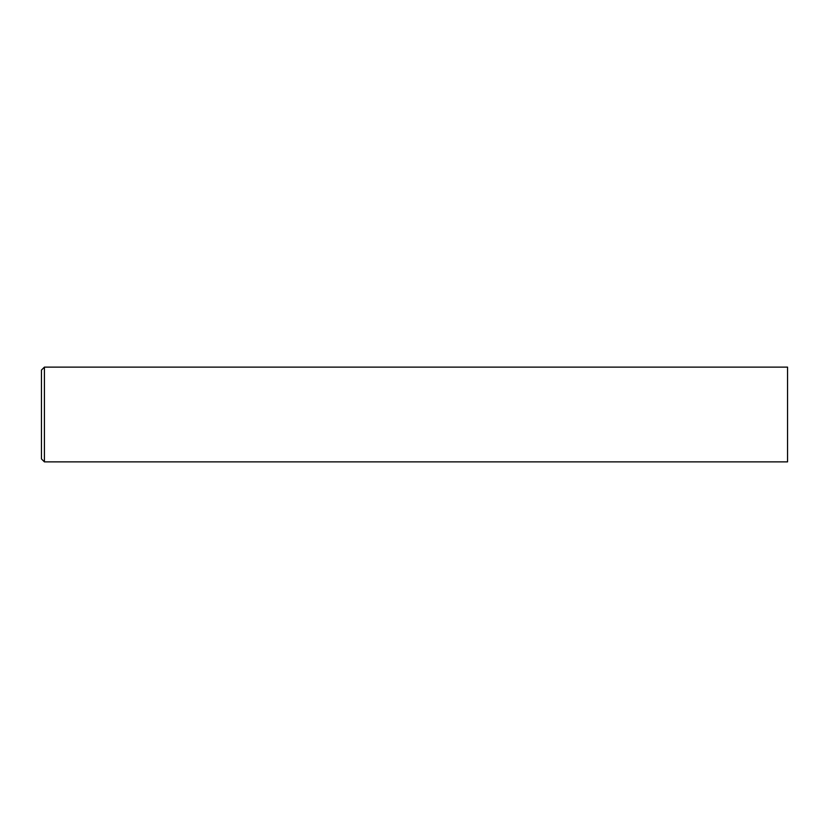 <?xml version="1.0" encoding="UTF-8"?>
<svg xmlns="http://www.w3.org/2000/svg" width="829" height="829" viewBox="0 0 829 829"><rect width="100%" height="100%" fill="white"/><g stroke="black" fill="none" stroke-linecap="round" stroke-linejoin="round"><path stroke-width="1.24" d="M44.414 461.867L787.55 461.867L787.55 367.133L44.414 367.133L44.414 461.867L41.45 458.914L41.45 370.086L44.414 367.133"/></g></svg>
